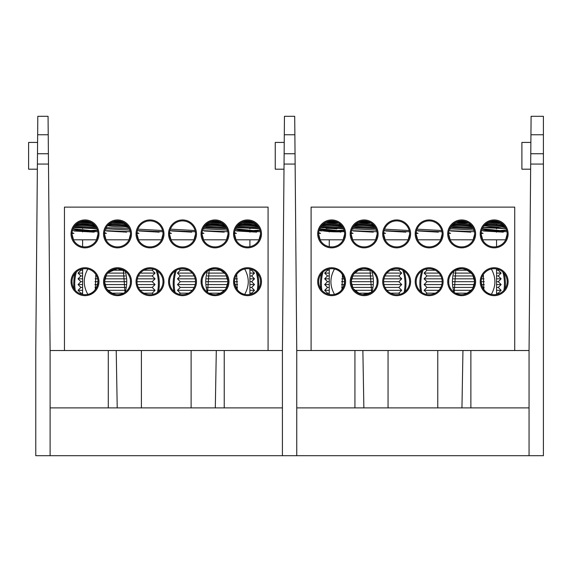 <?xml version="1.0" encoding="UTF-8"?>
<svg xmlns="http://www.w3.org/2000/svg" width="572" height="572" viewBox="0 0 572 572"><rect width="100%" height="100%" fill="white"/><g stroke="black" fill="none" stroke-linecap="round" stroke-linejoin="round"><path stroke-width="0.86" d="M294.709 116.309L294.873 134.763L284.298 134.763L284.456 116.309L294.709 116.309M284.112 155.813L284.041 164.064L295.131 164.064L294.873 134.763M295.123 163.177L295.038 153.746L284.134 153.746L284.298 134.763M284.234 142.428L275.246 142.428L275.246 169.198L283.998 169.198M284.134 153.746L282.418 350.529L282.418 455.691L296.754 455.691L296.754 350.529L529.057 350.529L529.057 455.691L543.4 455.691L543.4 153.746L530.78 153.746L531.102 116.309L543.4 116.309L543.4 153.746M296.754 407.886L529.057 407.886M296.754 455.691L529.057 455.691M296.754 350.529L295.131 164.064M345.602 281.696A13.957 13.957 0 0 1 331.646 295.652A13.957 13.957 0 0 1 317.689 281.696A13.957 13.957 0 0 1 331.646 267.739A13.957 13.957 0 0 1 345.602 281.696M318.647 281.696A12.999 12.999 0 0 0 331.646 294.702A12.999 12.999 0 0 0 344.651 281.696L344.63 282.461L344.651 281.696C343.429 289.146 340.04 293.372 334.484 294.387C329.729 285.886 329.729 277.427 334.484 269.012C340.025 270.013 343.414 274.238 344.651 281.696A12.999 12.999 0 0 0 331.646 268.697A12.999 12.999 0 0 0 318.647 281.696L318.668 282.461L318.647 281.696M371.65 292.321L370.012 270.091M360.024 294.029L353.16 288.638L351.151 281.696L353.16 274.76C359.631 268.053 365.858 266.874 371.836 271.207C373.924 278.149 373.924 285.142 371.836 292.185L362.755 294.623M507.142 282.461L507.171 281.696L507.142 282.461M481.188 282.461L481.166 281.696L481.188 282.461M491.334 269.012C496.081 277.513 496.081 285.971 491.334 294.387C485.785 293.386 482.396 289.153 481.166 281.696A12.999 12.999 0 0 0 494.165 294.702A12.999 12.999 0 0 0 507.171 281.696A12.999 12.999 0 0 0 494.165 268.697A12.999 12.999 0 0 0 481.166 281.696L484.248 281.696M508.122 281.696A13.957 13.957 0 0 1 494.165 295.652A13.957 13.957 0 0 1 480.208 281.696A13.957 13.957 0 0 1 494.165 267.739A13.957 13.957 0 0 1 508.122 281.696M483.855 289.618L483.29 274.574M472.658 274.76L474.667 281.696L472.658 288.638C466.187 295.338 459.959 296.525 453.982 292.185C451.894 285.249 451.894 278.257 453.982 271.207C459.931 266.867 466.159 268.053 472.658 274.76M474.638 282.461L474.667 281.696L474.638 282.461M448.684 282.461L448.662 281.696L448.684 282.461M448.662 281.696A12.999 12.999 0 0 0 461.661 294.702A12.999 12.999 0 0 0 474.667 281.696A12.999 12.999 0 0 0 461.661 268.697A12.999 12.999 0 0 0 448.662 281.696L448.755 281.696M475.618 281.696A13.957 13.957 0 0 1 461.661 295.652A13.957 13.957 0 0 1 447.704 281.696A13.957 13.957 0 0 1 461.661 267.739A13.957 13.957 0 0 1 475.618 281.696M507.142 234.663L507.171 233.898L507.142 234.663M481.188 234.663L481.166 233.898L481.188 234.663M481.166 233.898A12.999 12.999 0 0 0 494.165 246.897A12.999 12.999 0 0 0 507.171 233.898A12.999 12.999 0 0 0 494.165 220.899A12.999 12.999 0 0 0 481.166 233.898M508.122 233.898A13.957 13.957 0 0 1 494.165 247.855A13.957 13.957 0 0 1 480.208 233.898A13.957 13.957 0 0 1 494.165 219.941A13.957 13.957 0 0 1 508.122 233.898M344.63 234.663L344.651 233.898L344.63 234.663M318.668 234.663L318.647 233.898L318.668 234.663M318.647 233.898A12.999 12.999 0 0 0 331.646 246.897A12.999 12.999 0 0 0 344.651 233.898A12.999 12.999 0 0 0 331.646 220.899A12.999 12.999 0 0 0 318.647 233.898M345.602 233.898A13.957 13.957 0 0 1 331.646 247.855A13.957 13.957 0 0 1 317.689 233.898A13.957 13.957 0 0 1 331.646 219.941A13.957 13.957 0 0 1 345.602 233.898M377.134 234.663L377.155 233.898L377.134 234.663M351.172 234.663L351.151 233.898L351.172 234.663M351.151 233.898A12.999 12.999 0 0 0 364.149 246.897A12.999 12.999 0 0 0 377.155 233.898A12.999 12.999 0 0 0 364.149 220.899A12.999 12.999 0 0 0 351.151 233.898M378.106 233.898A13.957 13.957 0 0 1 364.149 247.855A13.957 13.957 0 0 1 350.193 233.898A13.957 13.957 0 0 1 364.149 219.941A13.957 13.957 0 0 1 378.106 233.898M409.638 234.663L409.659 233.898L409.638 234.663M383.676 234.663L383.655 233.898L383.676 234.663M383.655 233.898A12.999 12.999 0 0 0 396.653 246.897A12.999 12.999 0 0 0 409.659 233.898A12.999 12.999 0 0 0 396.653 220.899A12.999 12.999 0 0 0 383.655 233.898M410.61 233.898A13.957 13.957 0 0 1 396.653 247.855A13.957 13.957 0 0 1 382.697 233.898A13.957 13.957 0 0 1 396.653 219.941A13.957 13.957 0 0 1 410.61 233.898M442.142 234.663L442.163 233.898L442.142 234.663M416.18 234.663L416.159 233.898L416.18 234.663M416.159 233.898A12.999 12.999 0 0 0 429.157 246.897A12.999 12.999 0 0 0 442.163 233.898A12.999 12.999 0 0 0 429.157 220.899A12.999 12.999 0 0 0 416.159 233.898M443.114 233.898A13.957 13.957 0 0 1 429.157 247.855A13.957 13.957 0 0 1 415.201 233.898A13.957 13.957 0 0 1 429.157 219.941A13.957 13.957 0 0 1 443.114 233.898M474.638 234.663L474.667 233.898L474.638 234.663M448.684 234.663L448.662 233.898L448.684 234.663M448.662 233.898A12.999 12.999 0 0 0 461.661 246.897A12.999 12.999 0 0 0 474.667 233.898A12.999 12.999 0 0 0 461.661 220.899A12.999 12.999 0 0 0 448.662 233.898M475.618 233.898A13.957 13.957 0 0 1 461.661 247.855A13.957 13.957 0 0 1 447.704 233.898A13.957 13.957 0 0 1 461.661 219.941A13.957 13.957 0 0 1 475.618 233.898M321.657 273.38A42.778 42.778 0 0 0 320.728 288.753M405.255 291.455A42.778 42.778 0 0 0 404.082 271.028M405.019 283.612A41.828 41.828 0 0 1 404.097 292.363A41.828 41.828 0 0 0 402.831 270.256A41.828 41.828 0 0 1 405.019 283.612M321.914 290.311A41.828 41.828 0 0 1 323.023 271.972A41.828 41.828 0 0 0 321.914 290.311M421.728 271.028A42.778 42.778 0 0 0 420.563 291.455M505.09 288.753A42.778 42.778 0 0 0 504.161 273.38M504.447 283.612A41.828 41.828 0 0 1 503.903 290.311A41.828 41.828 0 0 0 502.788 271.972A41.828 41.828 0 0 1 504.447 283.612M421.721 292.363A41.828 41.828 0 0 1 422.98 270.256A41.828 41.828 0 0 0 421.721 292.363M377.134 282.461L377.155 281.696L377.134 282.461M351.151 281.696A12.999 12.999 0 0 0 364.149 294.702A12.999 12.999 0 0 0 377.155 281.696A12.999 12.999 0 0 0 364.149 268.697A12.999 12.999 0 0 0 351.151 281.696L372.744 281.696M378.106 281.696A13.957 13.957 0 0 1 364.149 295.652A13.957 13.957 0 0 1 350.193 281.696A13.957 13.957 0 0 1 364.149 267.739A13.957 13.957 0 0 1 378.106 281.696M410.61 281.696A13.957 13.957 0 0 1 396.653 295.652A13.957 13.957 0 0 1 382.697 281.696A13.957 13.957 0 0 1 396.653 267.739A13.957 13.957 0 0 1 410.61 281.696M383.655 281.696A12.999 12.999 0 0 0 396.653 294.702A12.999 12.999 0 0 0 409.659 281.696L409.638 282.461L409.659 281.696A12.999 12.999 0 0 0 396.653 268.697A12.999 12.999 0 0 0 383.655 281.696L383.676 282.461L383.655 281.696L398.856 281.696L401.723 284.563L383.976 284.563M443.114 281.696A13.957 13.957 0 0 1 429.157 295.652A13.957 13.957 0 0 1 415.201 281.696A13.957 13.957 0 0 1 429.157 267.739A13.957 13.957 0 0 1 443.114 281.696M416.159 281.696A12.999 12.999 0 0 0 429.157 294.702A12.999 12.999 0 0 0 442.163 281.696L442.142 282.461L442.163 281.696A12.999 12.999 0 0 0 429.157 268.697A12.999 12.999 0 0 0 416.159 281.696L416.18 282.461L416.159 281.696M311.096 350.529L311.096 207.128L514.721 207.128L514.721 350.529M329.257 246.675L329.257 239.818M329.257 231.953L329.257 231.56M329.257 224.996L329.257 224.438M377.055 235.471L377.055 234.463M448.755 235.471L448.755 234.463M448.755 233.083L448.755 232.718M496.553 246.675L496.553 239.818M496.553 232.196L496.553 231.102M496.553 228.886L496.553 227.685M496.553 225.289L496.553 223.852M455.805 270.091L454.168 292.321M342.528 274.574L341.956 289.618M326.905 269.591L327.534 270.227L329.257 270.227M327.534 270.227L324.667 273.094L329.257 273.094M324.667 273.094L327.534 275.961L329.257 275.961M327.534 275.961L324.667 278.829L329.257 278.829M324.667 278.829L327.534 281.696L329.257 281.696M327.534 281.696L324.667 284.563L329.257 284.563M324.667 284.563L327.534 287.437L329.257 287.437M327.534 287.437L324.667 290.304L329.257 290.304M324.667 290.304L327.534 293.171L329.257 293.171M358.036 293.171L370.27 293.171M390.54 293.171L398.856 293.171L399.957 294.273M354.404 290.304L372.115 290.304M386.908 290.304L401.723 290.304L398.856 293.171M341.698 287.437L343.314 287.437M352.488 287.437L372.572 287.437M384.985 287.437L398.856 287.437L401.723 290.304M341.534 284.563L344.33 284.563M351.473 284.563L372.78 284.563M341.563 281.696L344.651 281.696M341.799 278.829L344.33 278.829M351.473 278.829L372.451 278.829M383.976 278.829L401.723 278.829L398.856 281.696M342.235 275.961L343.314 275.961M352.488 275.961L371.907 275.961M384.985 275.961L398.856 275.961L401.723 278.829M354.404 273.094L371.121 273.094M386.908 273.094L401.723 273.094L398.856 275.961M358.036 270.227L370.07 270.227M390.54 270.227L398.856 270.227L401.723 273.094M425.854 269.126L426.962 270.227L435.278 270.227M426.962 270.227L424.095 273.094L438.91 273.094M424.095 273.094L426.962 275.961L440.826 275.961M426.962 275.961L424.095 278.829L441.841 278.829M424.095 278.829L426.962 281.696L442.163 281.696M426.962 281.696L424.095 284.563L441.841 284.563M424.095 284.563L426.962 287.437L440.826 287.437M426.962 287.437L424.095 290.304L438.91 290.304M424.095 290.304L426.962 293.171L435.278 293.171M455.548 293.171L467.782 293.171M496.553 293.171L498.276 293.171L498.913 293.801M453.696 290.304L471.414 290.304M496.553 290.304L501.143 290.304L498.276 293.171M453.238 287.437L473.33 287.437M482.496 287.437L484.119 287.437M496.553 287.437L498.276 287.437L501.143 290.304M453.031 284.563L474.345 284.563M481.488 284.563L484.284 284.563M496.553 284.563L501.143 284.563L498.276 287.437M453.074 281.696L474.667 281.696M496.553 281.696L498.276 281.696L501.143 284.563M453.367 278.829L474.345 278.829M481.488 278.829L484.019 278.829M496.553 278.829L501.143 278.829L498.276 281.696M453.903 275.961L473.33 275.961M482.496 275.961L483.583 275.961M496.553 275.961L498.276 275.961L501.143 278.829M454.69 273.094L471.414 273.094M496.553 273.094L501.143 273.094L498.276 275.961M455.748 270.227L467.782 270.227M496.553 270.227L498.276 270.227L501.143 273.094M482.225 228.75L499.814 230.537L506.599 230.094M506.07 228.671L482.789 227.613M483.133 227.67A13.192 1.594 -176.9 0 1 488.903 227.384A13.192 1.594 -176.9 0 1 504.94 228.779M506.663 230.309A13.192 1.594 -176.9 0 1 499.485 230.873A13.192 1.594 -176.9 0 1 482.082 229.115M501.744 226.855L505.577 227.67M483.798 226.054L485.914 225.947M505.169 226.97L502.516 226.97M485.449 224.253L503.889 225.268M498.398 221.607L491.427 221.185M504.525 226.04L484.634 225.053M486.443 223.445A13.192 1.594 -176.9 0 1 488.903 223.402A13.192 1.594 -176.9 0 1 489.539 223.402M498.798 223.895A13.192 1.594 -176.9 0 1 503.088 224.438M504.954 226.641A13.192 1.594 -176.9 0 1 499.485 226.891A13.192 1.594 -176.9 0 1 484.127 225.64M481.166 234.112L482.697 239.818L505.641 239.818L507.164 234.112M481.224 232.697L483.083 233.376L480.973 233.376M481.188 233.111L481.724 232.933M503.324 232.153L483.233 230.974M506.32 230.402L506.721 230.509M506.985 231.724L481.588 230.616M501.086 222.894A13.192 1.594 -176.9 0 1 499.485 222.908A13.192 1.594 -176.9 0 1 488.324 222.279M502.402 223.838A13.192 1.594 -176.9 0 1 499.435 223.895A13.192 1.594 -176.9 0 1 486.922 223.101M499.792 222.179L489.703 221.686M319.705 228.75L337.301 230.537L344.079 230.094M343.55 228.671L320.27 227.613M320.613 227.67A13.192 1.594 -176.9 0 1 326.383 227.384A13.192 1.594 -176.9 0 1 327.02 227.384M336.279 227.878A13.192 1.594 -176.9 0 1 342.421 228.779M344.144 230.309A13.192 1.594 -176.9 0 1 336.965 230.873A13.192 1.594 -176.9 0 1 319.562 229.115M326.026 228.371A13.192 1.594 -176.9 0 1 326.326 228.371A13.192 1.594 -176.9 0 1 336.965 228.936M344.365 231.195A13.192 1.594 -176.9 0 1 336.915 231.86A13.192 1.594 -176.9 0 1 319.248 230.001M338.574 222.894A13.192 1.594 -176.9 0 1 336.965 222.908A13.192 1.594 -176.9 0 1 325.811 222.279M337.273 222.179L327.184 221.686M329.679 221.049L335.02 221.343M322.93 224.253L341.37 225.268M342.006 226.04L322.122 225.053M323.924 223.445A13.192 1.594 -176.9 0 1 326.383 223.402A13.192 1.594 -176.9 0 1 340.569 224.438M342.435 226.641A13.192 1.594 -176.9 0 1 336.965 226.891A13.192 1.594 -176.9 0 1 321.607 225.64M324.067 224.424A13.192 1.594 -176.9 0 1 326.326 224.388A13.192 1.594 -176.9 0 1 339.904 225.332M342.993 227.549A13.192 1.594 -176.9 0 1 336.915 227.878A13.192 1.594 -176.9 0 1 320.956 226.505M318.647 234.112L320.177 239.818L343.121 239.818L344.651 234.112M318.704 232.697L320.563 233.376L318.454 233.376M318.668 233.111L319.205 232.933M340.805 232.153L339.196 231.824M322.479 230.781L320.713 230.974M344.466 231.724L319.069 230.616M352.209 228.75L376.583 230.094M376.054 228.671L352.774 227.613M371.071 222.894A13.192 1.594 -176.9 0 1 369.469 222.908A13.192 1.594 -176.9 0 1 358.315 222.279M369.777 222.179L359.688 221.686M362.183 221.049L367.517 221.343M355.434 224.253L373.873 225.268M374.51 226.04L354.626 225.053M356.428 223.445A13.192 1.594 -176.9 0 1 358.887 223.402A13.192 1.594 -176.9 0 1 373.073 224.438M374.939 226.641A13.192 1.594 -176.9 0 1 369.469 226.891A13.192 1.594 -176.9 0 1 354.111 225.64M356.57 224.424A13.192 1.594 -176.9 0 1 358.83 224.388A13.192 1.594 -176.9 0 1 372.408 225.332M375.497 227.549A13.192 1.594 -176.9 0 1 369.419 227.878A13.192 1.594 -176.9 0 1 353.46 226.505M351.151 234.112L352.681 239.818L375.625 239.818L377.148 234.112M351.208 232.697L353.067 233.376L350.958 233.376M351.172 233.111L351.708 232.933M373.309 232.153L353.217 230.974M352.037 229.172L353.41 229.043M375.647 230.244L376.705 230.509M376.969 231.724L351.573 230.616M383.655 234.112L385.185 239.818L408.129 239.818L409.652 234.112M383.712 232.697L385.571 233.376L383.462 233.376M383.676 233.111L384.212 232.933M405.813 232.153L385.721 230.974M384.541 229.172L409.209 230.509M409.473 231.724L384.077 230.616M416.159 234.112L417.689 239.818L440.633 239.818L442.156 234.112M416.216 232.697L418.075 233.376L415.966 233.376M416.18 233.111L416.716 232.933M438.316 232.153L418.225 230.974M417.045 229.172L441.713 230.509M441.977 231.724L416.58 230.616M449.721 228.75L474.095 230.094M473.566 228.671L450.286 227.613M468.582 222.894A13.192 1.594 -176.9 0 1 466.981 222.908A13.192 1.594 -176.9 0 1 455.82 222.279M467.288 222.179L457.2 221.686M459.695 221.049L465.029 221.343M452.945 224.253L471.385 225.268M472.022 226.04L452.13 225.053M453.939 223.445A13.192 1.594 -176.9 0 1 456.399 223.402A13.192 1.594 -176.9 0 1 470.584 224.438M472.451 226.641A13.192 1.594 -176.9 0 1 466.981 226.891A13.192 1.594 -176.9 0 1 451.623 225.64M454.082 224.424A13.192 1.594 -176.9 0 1 456.342 224.388A13.192 1.594 -176.9 0 1 469.919 225.332M473.008 227.549A13.192 1.594 -176.9 0 1 466.931 227.878A13.192 1.594 -176.9 0 1 450.972 226.505M448.662 234.112L450.193 239.818L473.137 239.818L474.66 234.112M448.72 232.697L450.579 233.376L448.469 233.376M448.684 233.111L449.22 232.933M470.82 232.153L450.729 230.974M449.549 229.172L450.922 229.043M473.158 230.244L474.217 230.509M474.481 231.724L449.084 230.616M543.4 164.064L530.687 164.064L530.78 153.746M530.644 169.198L521.893 169.198L521.893 142.428L530.873 142.428M529.057 350.529L530.687 164.064M48.062 116.309L48.227 134.763L37.652 134.763L37.816 116.309L48.062 116.309M37.466 155.813L37.394 164.064L48.484 164.064L48.227 134.763M48.477 163.177L48.391 153.746L37.487 153.746L37.652 134.763M37.588 142.428L28.6 142.428L28.6 169.198L37.352 169.198M50.107 407.886L282.418 407.886M37.487 153.746L35.771 350.529L35.771 455.691L282.418 455.691M50.107 455.691L50.107 350.529L282.418 350.529M50.107 350.529L48.484 164.064M98.963 281.696A13.957 13.957 0 0 1 85.006 295.652A13.957 13.957 0 0 1 71.042 281.696A13.957 13.957 0 0 1 85.006 267.739A13.957 13.957 0 0 1 98.963 281.696M94.916 281.696L98.005 281.696A12.999 12.999 0 0 0 85.006 268.697A12.999 12.999 0 0 0 72.001 281.696L72.022 282.461L72.001 281.696A12.999 12.999 0 0 0 85.006 294.702A12.999 12.999 0 0 0 98.005 281.696L97.984 282.461L98.005 281.696C96.782 289.146 93.393 293.372 87.838 294.387C83.083 285.886 83.083 277.427 87.838 269.012M260.503 282.461L260.525 281.696L260.503 282.461M234.541 282.461L234.52 281.696L234.541 282.461M244.687 269.012C249.442 277.513 249.442 285.971 244.687 294.387C239.146 293.386 235.757 289.153 234.52 281.696A12.999 12.999 0 0 0 247.519 294.702A12.999 12.999 0 0 0 260.525 281.696A12.999 12.999 0 0 0 247.519 268.697A12.999 12.999 0 0 0 234.52 281.696L237.609 281.696M261.475 281.696A13.957 13.957 0 0 1 247.519 295.652A13.957 13.957 0 0 1 233.562 281.696A13.957 13.957 0 0 1 247.519 267.739A13.957 13.957 0 0 1 261.475 281.696M237.208 289.618L236.644 274.574M226.012 274.76L228.021 281.696L226.012 288.638C219.541 295.338 213.313 296.525 207.336 292.185C205.248 285.249 205.248 278.257 207.336 271.207C213.292 266.867 219.512 268.053 226.012 274.76M125.003 292.321L123.366 270.091M108.38 272.436L117.446 268.697L125.189 271.207C127.277 278.149 127.277 285.142 125.189 292.185C119.233 296.525 113.013 295.345 106.514 288.638L104.504 281.696A12.999 12.999 0 0 0 117.51 294.702A12.999 12.999 0 0 0 130.509 281.696L130.487 282.461L130.509 281.696A12.999 12.999 0 0 0 117.51 268.697A12.999 12.999 0 0 0 104.504 281.696L106.514 274.76M131.467 281.696A13.957 13.957 0 0 1 117.51 295.652A13.957 13.957 0 0 1 103.546 281.696A13.957 13.957 0 0 1 117.51 267.739A13.957 13.957 0 0 1 131.467 281.696M75.011 273.38A42.778 42.778 0 0 0 74.081 288.753M158.608 291.455A42.778 42.778 0 0 0 157.436 271.028M158.373 283.612A41.828 41.828 0 0 1 157.45 292.363A41.828 41.828 0 0 0 156.185 270.256A41.828 41.828 0 0 1 158.373 283.612M75.268 290.311A41.828 41.828 0 0 1 76.376 271.972A41.828 41.828 0 0 0 75.268 290.311M175.082 271.028A42.778 42.778 0 0 0 173.917 291.455M258.444 288.753A42.778 42.778 0 0 0 257.514 273.38M257.8 283.612A41.828 41.828 0 0 1 257.257 290.311A41.828 41.828 0 0 0 256.149 271.972A41.828 41.828 0 0 1 257.8 283.612M175.075 292.363A41.828 41.828 0 0 1 176.34 270.256A41.828 41.828 0 0 0 175.075 292.363M227.999 282.461L228.021 281.696L227.999 282.461M202.038 282.461L202.016 281.696L202.038 282.461M202.016 281.696A12.999 12.999 0 0 0 215.015 294.702A12.999 12.999 0 0 0 228.021 281.696A12.999 12.999 0 0 0 215.015 268.697A12.999 12.999 0 0 0 202.016 281.696L202.109 281.696M228.979 281.696A13.957 13.957 0 0 1 215.015 295.652A13.957 13.957 0 0 1 201.058 281.696A13.957 13.957 0 0 1 215.015 267.739A13.957 13.957 0 0 1 228.979 281.696M260.503 234.663L260.525 233.898L260.503 234.663M234.541 234.663L234.52 233.898L234.541 234.663M234.52 233.898A12.999 12.999 0 0 0 247.519 246.897A12.999 12.999 0 0 0 260.525 233.898A12.999 12.999 0 0 0 247.519 220.899A12.999 12.999 0 0 0 234.52 233.898M261.475 233.898A13.957 13.957 0 0 1 247.519 247.855A13.957 13.957 0 0 1 233.562 233.898A13.957 13.957 0 0 1 247.519 219.941A13.957 13.957 0 0 1 261.475 233.898M97.984 234.663L98.005 233.898L97.984 234.663M72.022 234.663L72.001 233.898L72.022 234.663M72.001 233.898A12.999 12.999 0 0 0 85.006 246.897A12.999 12.999 0 0 0 98.005 233.898A12.999 12.999 0 0 0 85.006 220.899A12.999 12.999 0 0 0 72.001 233.898M98.963 233.898A13.957 13.957 0 0 1 85.006 247.855A13.957 13.957 0 0 1 71.042 233.898A13.957 13.957 0 0 1 85.006 219.941A13.957 13.957 0 0 1 98.963 233.898M130.487 234.663L130.509 233.898L130.487 234.663M104.526 234.663L104.504 233.898L104.526 234.663M104.504 233.898A12.999 12.999 0 0 0 117.51 246.897A12.999 12.999 0 0 0 130.509 233.898A12.999 12.999 0 0 0 117.51 220.899A12.999 12.999 0 0 0 104.504 233.898M131.467 233.898A13.957 13.957 0 0 1 117.51 247.855A13.957 13.957 0 0 1 103.546 233.898A13.957 13.957 0 0 1 117.51 219.941A13.957 13.957 0 0 1 131.467 233.898M162.991 234.663L163.013 233.898L162.991 234.663M137.03 234.663L137.008 233.898L137.03 234.663M137.008 233.898A12.999 12.999 0 0 0 150.014 246.897A12.999 12.999 0 0 0 163.013 233.898A12.999 12.999 0 0 0 150.014 220.899A12.999 12.999 0 0 0 137.008 233.898M163.971 233.898A13.957 13.957 0 0 1 150.014 247.855A13.957 13.957 0 0 1 136.05 233.898A13.957 13.957 0 0 1 150.014 219.941A13.957 13.957 0 0 1 163.971 233.898M195.495 234.663L195.517 233.898L195.495 234.663M169.534 234.663L169.512 233.898L169.534 234.663M169.512 233.898A12.999 12.999 0 0 0 182.511 246.897A12.999 12.999 0 0 0 195.517 233.898A12.999 12.999 0 0 0 182.511 220.899A12.999 12.999 0 0 0 169.512 233.898M196.475 233.898A13.957 13.957 0 0 1 182.511 247.855A13.957 13.957 0 0 1 168.554 233.898A13.957 13.957 0 0 1 182.511 219.941A13.957 13.957 0 0 1 196.475 233.898M227.999 234.663L228.021 233.898L227.999 234.663M202.038 234.663L202.016 233.898L202.038 234.663M202.016 233.898A12.999 12.999 0 0 0 215.015 246.897A12.999 12.999 0 0 0 228.021 233.898A12.999 12.999 0 0 0 215.015 220.899A12.999 12.999 0 0 0 202.016 233.898M228.979 233.898A13.957 13.957 0 0 1 215.015 247.855A13.957 13.957 0 0 1 201.058 233.898A13.957 13.957 0 0 1 215.015 219.941A13.957 13.957 0 0 1 228.979 233.898M163.971 281.696A13.957 13.957 0 0 1 150.014 295.652A13.957 13.957 0 0 1 136.05 281.696A13.957 13.957 0 0 1 150.014 267.739A13.957 13.957 0 0 1 163.971 281.696M137.008 281.696A12.999 12.999 0 0 0 150.014 294.702A12.999 12.999 0 0 0 163.013 281.696L162.991 282.461L163.013 281.696A12.999 12.999 0 0 0 150.014 268.697A12.999 12.999 0 0 0 137.008 281.696L137.03 282.461L137.008 281.696L152.209 281.696L155.076 284.563L137.33 284.563M196.475 281.696A13.957 13.957 0 0 1 182.511 295.652A13.957 13.957 0 0 1 168.554 281.696A13.957 13.957 0 0 1 182.511 267.739A13.957 13.957 0 0 1 196.475 281.696M169.512 281.696A12.999 12.999 0 0 0 182.511 294.702A12.999 12.999 0 0 0 195.517 281.696L195.495 282.461L195.517 281.696A12.999 12.999 0 0 0 182.511 268.697A12.999 12.999 0 0 0 169.512 281.696L169.534 282.461L169.512 281.696M64.45 350.529L64.45 207.128L268.075 207.128L268.075 350.529M130.416 235.471L130.416 234.463M202.109 235.471L202.109 234.463M202.109 233.083L202.109 232.718M95.881 274.574L95.309 289.618M82.611 246.675L82.611 239.818M82.611 231.953L82.611 230.738M82.611 228.643L82.611 227.577M82.611 224.996L82.611 224.438M249.914 246.675L249.914 239.818M249.914 232.196L249.914 231.102M249.914 228.886L249.914 227.835M249.914 225.289L249.914 224.689M209.159 270.091L207.522 292.321M80.259 269.591L80.895 270.227L82.611 270.227M80.895 270.227L78.028 273.094L82.611 273.094M78.028 273.094L80.895 275.961L82.611 275.961M80.895 275.961L78.028 278.829L82.611 278.829M78.028 278.829L80.895 281.696L82.611 281.696M80.895 281.696L78.028 284.563L82.611 284.563M78.028 284.563L80.895 287.437L82.611 287.437M80.895 287.437L78.028 290.304L82.611 290.304M78.028 290.304L80.895 293.171L82.611 293.171M111.39 293.171L123.623 293.171M143.894 293.171L152.209 293.171L153.31 294.273M107.758 290.304L125.475 290.304M140.262 290.304L155.076 290.304L152.209 293.171M95.052 287.437L96.668 287.437M105.841 287.437L125.926 287.437M138.345 287.437L152.209 287.437L155.076 290.304M94.888 284.563L97.683 284.563M104.826 284.563L126.14 284.563M104.504 281.696L126.097 281.696M95.152 278.829L97.683 278.829M104.826 278.829L125.804 278.829M137.33 278.829L155.076 278.829L152.209 281.696M95.588 275.961L96.668 275.961M105.841 275.961L125.268 275.961M138.345 275.961L152.209 275.961L155.076 278.829M107.758 273.094L124.474 273.094M140.262 273.094L155.076 273.094L152.209 275.961M111.39 270.227L123.423 270.227M143.894 270.227L152.209 270.227L155.076 273.094M179.215 269.126L180.316 270.227L188.631 270.227M180.316 270.227L177.449 273.094L192.263 273.094M177.449 273.094L180.316 275.961L194.18 275.961M180.316 275.961L177.449 278.829L195.195 278.829M177.449 278.829L180.316 281.696L195.517 281.696M180.316 281.696L177.449 284.563L195.195 284.563M177.449 284.563L180.316 287.437L194.18 287.437M180.316 287.437L177.449 290.304L192.263 290.304M177.449 290.304L180.316 293.171L188.631 293.171M208.902 293.171L221.135 293.171M249.914 293.171L251.63 293.171L252.266 293.801M207.05 290.304L224.767 290.304M249.914 290.304L254.497 290.304L251.63 293.171M206.599 287.437L226.684 287.437M235.857 287.437L237.473 287.437M249.914 287.437L251.63 287.437L254.497 290.304M206.385 284.563L227.699 284.563M234.842 284.563L237.637 284.563M249.914 284.563L254.497 284.563L251.63 287.437M206.428 281.696L228.021 281.696M249.914 281.696L251.63 281.696L254.497 284.563M206.721 278.829L227.699 278.829M234.842 278.829L237.373 278.829M249.914 278.829L254.497 278.829L251.63 281.696M207.257 275.961L226.684 275.961M235.857 275.961L236.937 275.961M249.914 275.961L251.63 275.961L254.497 278.829M208.051 273.094L224.767 273.094M249.914 273.094L254.497 273.094L251.63 275.961M209.102 270.227L221.135 270.227M249.914 270.227L251.63 270.227L254.497 273.094M235.578 228.75L253.174 230.537L259.953 230.094M259.423 228.671L236.143 227.613M236.486 227.67A13.192 1.594 -176.9 0 1 242.256 227.384A13.192 1.594 -176.9 0 1 242.893 227.384M252.152 227.878A13.192 1.594 -176.9 0 1 258.294 228.779M260.017 230.309A13.192 1.594 -176.9 0 1 252.838 230.873A13.192 1.594 -176.9 0 1 235.435 229.115M254.44 222.894A13.192 1.594 -176.9 0 1 252.838 222.908A13.192 1.594 -176.9 0 1 241.684 222.279M255.755 223.838A13.192 1.594 -176.9 0 1 252.788 223.895A13.192 1.594 -176.9 0 1 240.276 223.101M253.146 222.179L243.057 221.686M245.552 221.049L250.886 221.343M238.803 224.253L257.243 225.268M257.879 226.04L237.995 225.053M239.797 223.445A13.192 1.594 -176.9 0 1 242.256 223.402A13.192 1.594 -176.9 0 1 242.893 223.402M252.152 223.895A13.192 1.594 -176.9 0 1 256.442 224.438M258.308 226.641A13.192 1.594 -176.9 0 1 252.838 226.891A13.192 1.594 -176.9 0 1 237.48 225.64M239.94 224.424A13.192 1.594 -176.9 0 1 242.199 224.388A13.192 1.594 -176.9 0 1 255.777 225.332M258.866 227.549A13.192 1.594 -176.9 0 1 252.788 227.878A13.192 1.594 -176.9 0 1 236.829 226.505M234.52 234.112L236.05 239.818L258.994 239.818L260.525 234.112M234.577 232.697L236.436 233.376L234.327 233.376M234.541 233.111L235.078 232.933M256.678 232.153L236.586 230.974M259.674 230.402L260.074 230.509M260.339 231.724L234.942 230.616M73.066 228.75L90.655 230.537L97.44 230.094M96.911 228.671L73.624 227.613M73.967 227.67A13.192 1.594 -176.9 0 1 79.737 227.384A13.192 1.594 -176.9 0 1 80.373 227.384M89.632 227.878A13.192 1.594 -176.9 0 1 95.781 228.779M97.497 230.309A13.192 1.594 -176.9 0 1 90.319 230.873A13.192 1.594 -176.9 0 1 72.916 229.115M76.283 224.253L94.723 225.268M89.239 221.607L82.268 221.185M95.36 226.04L75.475 225.053M77.277 223.445A13.192 1.594 -176.9 0 1 79.737 223.402A13.192 1.594 -176.9 0 1 80.373 223.402M89.632 223.895A13.192 1.594 -176.9 0 1 93.922 224.438M95.789 226.641A13.192 1.594 -176.9 0 1 90.319 226.891A13.192 1.594 -176.9 0 1 74.961 225.64M77.427 224.424A13.192 1.594 -176.9 0 1 79.687 224.388A13.192 1.594 -176.9 0 1 93.257 225.332M96.346 227.549A13.192 1.594 -176.9 0 1 90.269 227.878A13.192 1.594 -176.9 0 1 74.31 226.505M72.001 234.112L73.531 239.818L96.475 239.818L98.005 234.112M72.058 232.697L73.917 233.376L71.807 233.376M72.029 233.111L72.558 232.933M94.158 232.153L74.074 230.974M97.161 230.402L97.555 230.509M97.819 231.724L72.422 230.616M91.928 222.894A13.192 1.594 -176.9 0 1 90.319 222.908A13.192 1.594 -176.9 0 1 79.165 222.279M93.236 223.838A13.192 1.594 -176.9 0 1 90.269 223.895A13.192 1.594 -176.9 0 1 77.756 223.101M90.626 222.179L80.538 221.686M105.57 228.75L129.937 230.094M129.415 228.671L106.127 227.613M128.922 227.67L125.861 226.97L128.507 226.97M108.787 224.253L127.227 225.268M121.743 221.607L114.772 221.185M127.863 226.04L107.979 225.053M109.781 223.445A13.192 1.594 -176.9 0 1 112.241 223.402A13.192 1.594 -176.9 0 1 112.877 223.402M122.136 223.895A13.192 1.594 -176.9 0 1 126.426 224.438M128.292 226.641A13.192 1.594 -176.9 0 1 122.823 226.891A13.192 1.594 -176.9 0 1 107.465 225.64M104.504 234.112L106.035 239.818L128.979 239.818L130.509 234.112M104.562 232.697L106.421 233.376L104.311 233.376M104.526 233.111L105.062 232.933M126.662 232.153L106.578 230.974M105.391 229.172L106.764 229.043M129 230.244L130.059 230.509M130.323 231.724L104.926 230.616M124.431 222.894A13.192 1.594 -176.9 0 1 122.823 222.908A13.192 1.594 -176.9 0 1 111.669 222.279M125.74 223.838A13.192 1.594 -176.9 0 1 122.773 223.895A13.192 1.594 -176.9 0 1 110.26 223.101M123.13 222.179L113.041 221.686M137.008 234.112L138.538 239.818L161.483 239.818L163.013 234.112M137.065 232.697L138.924 233.376L136.815 233.376M137.03 233.111L137.566 232.933M159.166 232.153L139.075 230.974M137.895 229.172L162.562 230.509M162.827 231.724L137.43 230.616M169.512 234.112L171.042 239.818L193.987 239.818L195.517 234.112M169.569 232.697L171.428 233.376L169.319 233.376M169.534 233.111L170.07 232.933M191.67 232.153L171.579 230.974M170.399 229.172L195.066 230.509M195.331 231.724L169.934 230.616M203.074 228.75L227.449 230.094M226.92 228.671L203.639 227.613M206.299 224.253L224.739 225.268M219.248 221.607L212.276 221.185M225.375 226.04L205.491 225.053M207.293 223.445A13.192 1.594 -176.9 0 1 209.752 223.402A13.192 1.594 -176.9 0 1 210.389 223.402M219.648 223.895A13.192 1.594 -176.9 0 1 223.938 224.438M225.804 226.641A13.192 1.594 -176.9 0 1 220.334 226.891A13.192 1.594 -176.9 0 1 204.976 225.64M207.436 224.424A13.192 1.594 -176.9 0 1 209.702 224.388A13.192 1.594 -176.9 0 1 223.273 225.332M226.362 227.549A13.192 1.594 -176.9 0 1 220.284 227.878A13.192 1.594 -176.9 0 1 204.326 226.505M202.016 234.112L203.546 239.818L226.491 239.818L228.021 234.112M202.073 232.697L203.932 233.376L201.823 233.376M202.038 233.111L202.574 232.933M224.174 232.153L204.082 230.974M202.903 229.172L204.275 229.043M226.512 230.244L227.57 230.509M227.835 231.724L202.438 230.616M221.943 222.894A13.192 1.594 -176.9 0 1 220.334 222.908A13.192 1.594 -176.9 0 1 209.18 222.279M223.252 223.838A13.192 1.594 -176.9 0 1 220.284 223.895A13.192 1.594 -176.9 0 1 207.772 223.101M220.642 222.179L210.553 221.686M461.954 407.886L462.948 350.529M470.878 350.529L470.878 407.886M388.052 407.886L388.052 350.529M437.766 407.886L437.766 350.529M362.87 350.529L363.863 407.886M354.933 407.886L354.933 350.529M543.4 134.763L530.945 134.763M224.231 350.529L224.231 407.886M215.308 407.886L216.302 350.529M141.406 407.886L141.406 350.529M191.119 407.886L191.119 350.529M116.223 350.529L117.217 407.886M108.287 407.886L108.287 350.529M377.055 283.269L377.055 280.123M496.553 294.48L496.553 268.919M448.755 283.269L448.755 280.123M329.257 294.48L329.257 268.919M327.534 293.171L326.905 293.801M398.856 287.437L401.723 284.563M398.856 270.227L399.957 269.126M426.962 293.171L425.854 294.273M498.276 270.227L498.913 269.591M249.914 294.48L249.914 268.919M130.416 283.269L130.416 280.123M82.611 294.48L82.611 268.919M202.109 283.269L202.109 280.123M80.895 293.171L80.259 293.801M152.209 287.437L155.076 284.563M152.209 270.227L153.31 269.126M180.316 293.171L179.215 294.273M251.63 270.227L252.266 269.591"/></g></svg>
